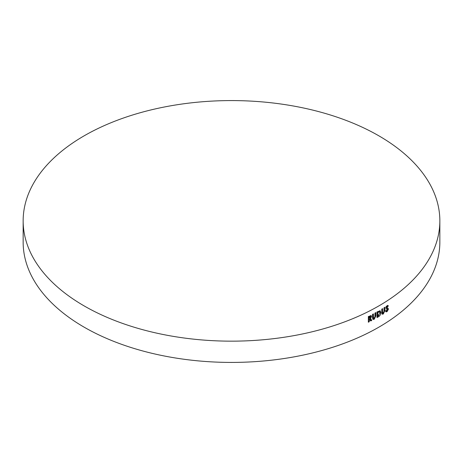<?xml version="1.0" encoding="UTF-8"?>
<svg xmlns="http://www.w3.org/2000/svg" width="463" height="463" viewBox="0 0 463 463"><rect width="100%" height="100%" fill="white"/><g stroke="black" fill="none" stroke-linecap="round" stroke-linejoin="round"><path stroke-width="0.69" d="M370.741 320.981L371.772 320.442L370.579 318.48L371.54 316.507L371.164 315.592L368.34 316.536L368.34 322.207L369.277 321.733L369.277 319.262L369.596 319.1L370.741 320.981M374.173 318.289L373.444 317.577L373.444 313.885L372.524 314.377L372.524 317.757L372.964 319.401L374.197 319.296L375.84 315.963L375.84 312.577L374.937 313.075L374.937 316.628L374.173 318.289L372.935 317.913M376.992 311.935L376.992 317.606L378.126 316.958C379.839 316.084 380.76 314.632 380.887 312.594L380.164 310.806L376.992 311.935M383.3 313.023L382.612 312.334L382.612 308.642L381.755 309.162L381.755 312.548L382.195 314.192L383.323 314.024L384.863 310.632L384.863 307.253L384.018 307.779L384.018 311.333L383.3 313.023L382.056 312.699M387.705 306.888L386.264 306.338L386.923 306.489L387.537 305.389L388.318 305.788L387.051 305.713L385.829 307.936L387.612 309.753L387.085 310.632L386.327 310.395L385.586 311.402L386.003 311.854L387.056 311.668L388.434 309.151L387.965 308.161L386.663 307.351L387.039 306.738L387.705 306.888L388.318 305.788L388.029 305.592M387.085 310.632L386.327 310.395M386.472 308.937L387.612 309.753M387.369 307.895L386.588 307.496M84.173 305.927A208.35 120.287 0 0 0 311.234 332A208.35 120.287 0 0 0 439.85 220.868A208.35 120.287 0 0 0 378.827 135.809A208.35 120.287 0 0 0 151.766 109.737A208.35 120.287 0 0 0 23.15 220.868A208.35 120.287 0 0 0 84.173 305.927M23.15 220.868L23.15 242.132A208.35 120.287 0 0 0 84.173 327.191A208.35 120.287 0 0 0 311.234 353.263A208.35 120.287 0 0 0 439.85 242.132L439.85 220.868M385.667 311.524L386.275 311.269L387.056 311.668M386.275 311.269L386.9 310.714M387.543 309.504L387.653 308.757L388.434 309.151M387.653 308.757L387.178 307.768M385.887 306.952L386.663 307.351M386.188 308.757L386.999 309.174M386.223 308.775L386.831 309.353M382.542 312.606L381.859 311.917L382.612 312.334M381.859 311.917L381.859 309.099M381.906 313.868L382.56 313.613L383.323 314.024M382.56 313.613L383.219 313.063M384.018 311.477L384.099 310.227L384.863 310.632M384.099 310.227L384.099 307.727M376.992 316.761L378.873 315.482M380.007 313.289L380.14 312.178L380.887 312.594M380.14 312.178L379.758 310.69M377.877 316.084L377.148 315.656L377.148 312.021L378.815 311.512L379.556 311.935L380.013 313.092L377.877 316.084L377.877 312.45L379.556 311.935M377.484 311.83L378.219 312.253M377.148 312.021L377.877 312.45M373.462 317.85L372.732 317.132L373.444 317.577M372.732 317.132L372.732 314.267M372.692 319.088L373.479 318.857L374.197 319.296M373.479 318.857L374.278 318.226M374.914 317.149L375.117 315.529L375.84 315.963M375.117 315.529L375.117 312.976M368.34 321.409L368.589 318.81L369.596 319.1M370.047 320.535L371.071 320.002L371.772 320.442M371.071 320.002L369.885 318.029L370.579 318.48M370.603 317.097L370.84 316.061L371.54 316.507M370.84 316.061L370.741 315.494M368.589 321.281L369.277 321.733M368.589 318.81L369.277 319.262M368.907 316.466L370.614 316.976L369.277 318.243L368.589 317.792L368.589 316.628L369.92 316.53M368.589 316.628L369.596 316.918M369.277 318.243L369.277 317.08M369.792 316.241L370.614 316.976M377.391 316.53L378.126 316.958M385.835 310.279L386.605 310.685M386.2 307.322L386.97 307.716M386.703 306.303L387.485 306.703M387.357 309.336L386.57 308.931"/></g></svg>
